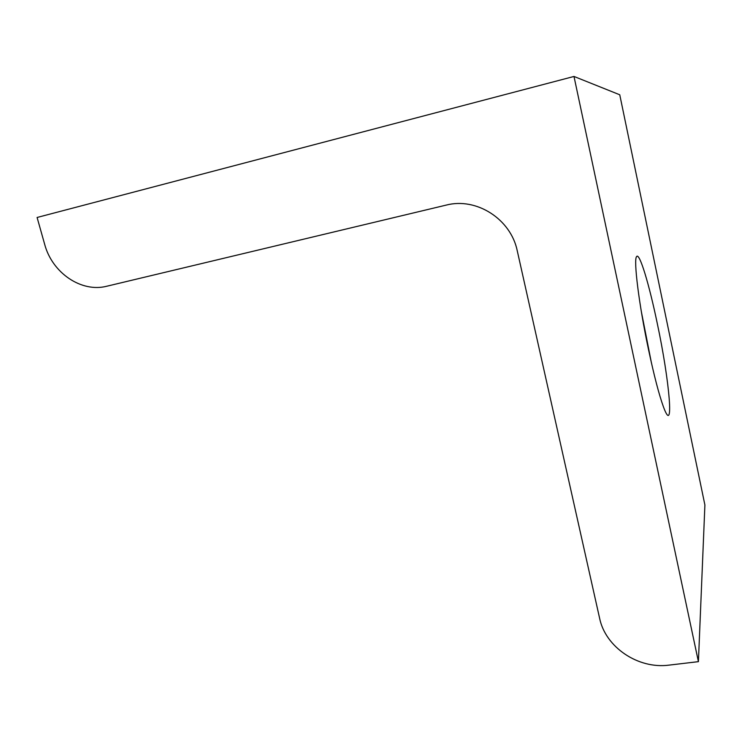<?xml version="1.0" encoding="UTF-8"?>
<svg xmlns="http://www.w3.org/2000/svg" width="742" height="742" viewBox="0 0 742 742"><rect width="100%" height="100%" fill="white"/><g stroke="black" fill="none" stroke-linecap="round" stroke-linejoin="round"><path stroke-width="1.11" d="M648.527 349.63C638.945 304.591 633.38 259.505 636.59 256.63C639.437 251.835 649.185 284.372 657.273 323.438C669.553 380.934 674.654 437.678 663.385 406.709C659.017 394.605 654.064 375.573 648.527 349.63M651.43 362.912L641.255 311.139M44.668 244.322L37.1 217.471L573.993 76.454L698.417 661.651L669.089 665.12C638.092 669.312 605.472 647.154 599.619 618.299L517.285 250.926C510.876 219.057 476.42 197.084 446.1 205.126L106.829 286.217C81.453 292.84 52.228 272.991 44.668 244.322M698.417 661.651L704.9 504.987L619.755 94.781L573.993 76.454"/></g></svg>
